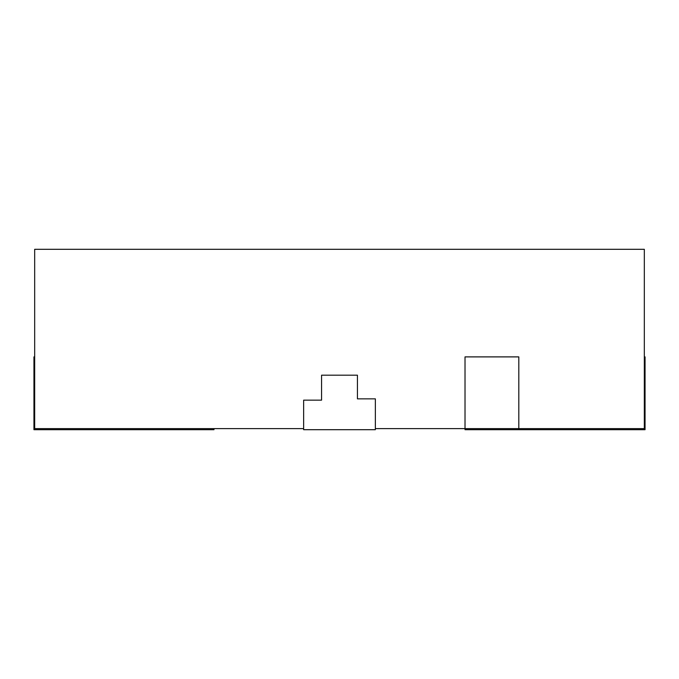 <?xml version="1.0" encoding="UTF-8"?>
<svg xmlns="http://www.w3.org/2000/svg" width="679" height="679" viewBox="0 0 679 679"><rect width="100%" height="100%" fill="white"/><g stroke="black" fill="none" stroke-linecap="round" stroke-linejoin="round"><path stroke-width="1.02" d="M303.64 428.619L34.671 428.619L34.671 249.303L644.329 249.303L644.329 428.619L375.36 428.619M518.815 356.891L518.815 429.697L465.022 429.697L465.022 356.891L518.815 356.891M518.815 429.697L645.05 429.697L645.05 356.891L644.329 356.891M213.978 428.619L213.978 429.697L33.95 429.697L33.95 356.891L34.671 356.891M303.64 429.697L303.64 400.152L321.566 400.152L321.566 375.181L357.434 375.181L357.434 398.853L375.36 398.853L375.36 429.697L303.64 429.697"/></g></svg>
